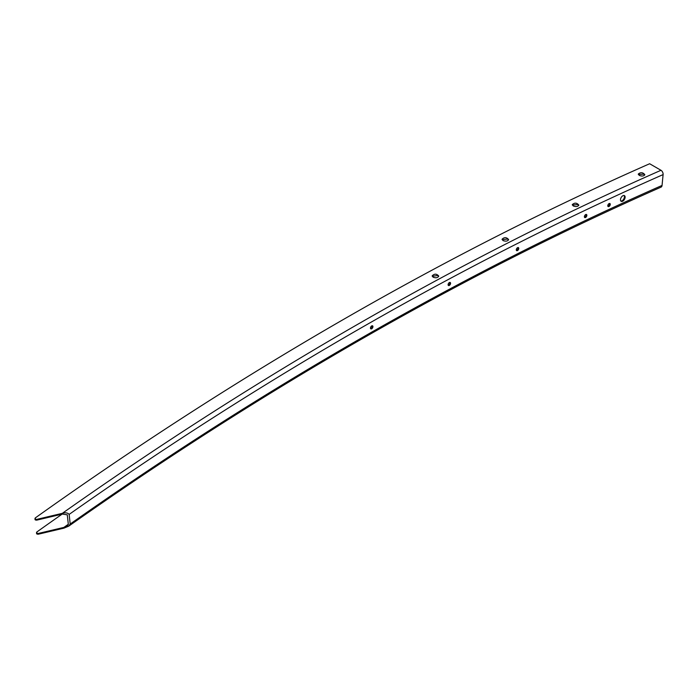 <?xml version="1.0" encoding="UTF-8"?>
<svg xmlns="http://www.w3.org/2000/svg" width="698" height="698" viewBox="0 0 698 698"><rect width="100%" height="100%" fill="white"/><g stroke="black" fill="none" stroke-linecap="round" stroke-linejoin="round"><path stroke-width="1.05" d="M662.053 185.432A3697.699 2134.877 120 0 0 70.201 524.024L68.701 526.161C266.261 387.163 463.699 274.157 661.015 187.16A3.403 2.181 -113.8 0 0 662.053 185.432L663.1 174.596A3.403 2.181 -113.8 0 0 660.98 170.286L649.646 163.742A3713.718 2144.125 120 0 0 35.319 517.907L34.987 519.399M68.701 526.161L63.946 528.142L38.346 534.197C36.662 534.232 36.191 533.743 36.942 532.722M62.087 514.147A3695.273 2133.481 120 0 0 36.854 531.981L36.523 533.473M36.854 531.981C36.113 533.002 36.584 533.49 38.268 533.455L63.867 527.409L67.261 525.987L68.334 524.46L67.287 514.836L62.41 514.068L36.811 520.123C35.127 520.158 34.656 519.67 35.406 518.649M70.201 524.024L69.154 514.4C67.662 512.768 65.385 512.419 62.331 513.335L36.732 519.382C35.048 519.417 34.577 518.928 35.319 517.907M639.246 175.381L638.286 174.046C640.668 172.109 642.849 172.31 644.812 174.657C643.879 176.175 642.02 176.419 639.246 175.381M573.241 205.945L572.281 204.61C574.629 202.551 576.801 202.708 578.817 205.081C577.892 206.678 576.033 206.966 573.241 205.945M503.031 240.574L502.071 239.231C504.375 237.058 506.556 237.172 508.615 239.562C507.708 241.246 505.849 241.578 503.031 240.574M433.144 277.211L432.184 275.867C434.444 273.572 436.625 273.642 438.737 276.059C437.855 277.813 435.988 278.197 433.144 277.211M644.673 175.058L643.774 174.151L638.356 174.474M578.686 205.482L577.796 204.566L572.343 205.029M508.51 239.972L507.612 239.039L502.141 239.65M438.649 276.46L437.759 275.518L432.254 276.277M584.479 217.218A1.745 1.012 120 0 0 585.814 216.136A1.745 1.012 120 0 0 586.084 214.434M607.879 206.242A1.745 1.012 120 0 0 609.214 205.16A1.745 1.012 120 0 0 609.485 203.458M620.862 201.041A3.281 1.893 120 0 0 623.759 199.017A3.281 1.893 120 0 0 624.064 195.492M448.186 285.185A1.745 1.012 120 0 0 449.521 284.103A1.745 1.012 120 0 0 449.791 282.402M516.38 250.32A1.745 1.012 120 0 0 517.715 249.23A1.745 1.012 120 0 0 517.986 247.537M370.551 328.549A1.745 1.012 120 0 0 371.886 327.458A1.745 1.012 120 0 0 372.156 325.757M584.392 216.738A1.745 1.012 120 0 0 584.75 217.54A1.745 1.012 120 0 0 586.503 216.528A1.745 1.012 120 0 0 586.503 214.513A1.745 1.012 120 0 0 585.151 214.975A1.745 1.012 120 0 0 584.392 216.738M607.792 205.762A1.745 1.012 120 0 0 608.15 206.564A1.745 1.012 120 0 0 609.904 205.552A1.745 1.012 120 0 0 609.904 203.537A1.745 1.012 120 0 0 608.551 204.008A1.745 1.012 120 0 0 607.792 205.762M620.496 199.803A3.281 1.893 120 0 0 621.168 201.303A3.281 1.893 120 0 0 624.448 199.419A3.281 1.893 120 0 0 624.448 195.632A3.281 1.893 120 0 0 621.927 196.504A3.281 1.893 120 0 0 620.496 199.803M448.099 284.705A1.745 1.012 120 0 0 448.456 285.508A1.745 1.012 120 0 0 450.21 284.496A1.745 1.012 120 0 0 450.21 282.481A1.745 1.012 120 0 0 448.858 282.952A1.745 1.012 120 0 0 448.099 284.705M516.293 249.84A1.745 1.012 120 0 0 516.66 250.634A1.745 1.012 120 0 0 518.405 249.631A1.745 1.012 120 0 0 518.405 247.607A1.745 1.012 120 0 0 517.052 248.078A1.745 1.012 120 0 0 516.293 249.84M370.464 328.06A1.745 1.012 120 0 0 370.821 328.863A1.745 1.012 120 0 0 372.575 327.859A1.745 1.012 120 0 0 372.575 325.835A1.745 1.012 120 0 0 371.223 326.306A1.745 1.012 120 0 0 370.464 328.06M38.346 534.197L38.268 533.455M68.317 524.268A3695.273 2133.481 120 0 0 63.867 527.409M36.811 520.123L36.732 519.382M660.98 170.286A3713.718 2144.125 120 0 0 62.331 513.335M663.1 174.596A3710.324 2142.162 120 0 0 69.154 514.4"/></g></svg>
